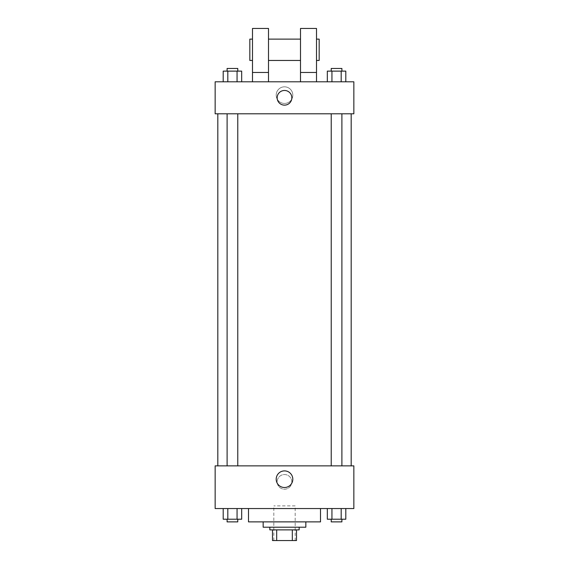 <?xml version="1.0" encoding="UTF-8"?>
<svg xmlns="http://www.w3.org/2000/svg" width="569" height="569" viewBox="0 0 569 569"><rect width="100%" height="100%" fill="white"/><g stroke="black" fill="none" stroke-linecap="round" stroke-linejoin="round"><path stroke-width="0.43" stroke-dasharray="2.85 2.13" d="M295.169 505.877L273.831 505.877L295.169 505.877L295.169 540.55L273.831 540.55L295.169 540.55M276.676 529.881L292.324 529.881L272.501 529.881L276.676 529.881L276.676 540.55L272.501 540.55M276.676 540.55L296.499 540.55M292.324 529.881L296.499 529.881L292.324 529.881L292.324 540.55M269.834 529.881L299.166 529.881M263.163 527.214L305.838 527.214M272.494 529.881L272.494 540.55M248.497 521.88L320.503 521.88M284.5 508.544L248.497 508.544L284.5 508.544M223.197 508.544L223.197 519.213L227.813 519.213L223.197 519.213L227.813 519.213L227.813 508.544L237.06 508.544L223.197 508.544L241.676 508.544L227.813 508.544L227.813 519.213L241.676 519.213L237.06 519.213L241.676 519.213L241.676 508.544L237.06 508.544L241.676 508.544L237.06 508.544L237.06 519.213L227.813 519.213L237.06 519.213L237.06 508.544L241.676 508.544L227.813 508.544L241.676 508.544M215.153 508.544L353.847 508.544L353.847 465.869L215.153 465.869L215.153 508.544M327.324 508.544L327.324 519.213L331.94 519.213L327.324 519.213L331.94 519.213L331.94 508.544L341.187 508.544L327.324 508.544L345.803 508.544L331.94 508.544L331.94 519.213L345.803 519.213L341.187 519.213L345.803 519.213L345.803 508.544L341.187 508.544L345.803 508.544L341.187 508.544L341.187 519.213L331.94 519.213L341.187 519.213L341.187 508.544L345.803 508.544L331.94 508.544L345.803 508.544M291.833 481.872A7.333 7.333 0 0 0 280.83 475.52A7.333 7.333 0 0 0 280.83 488.223A7.333 7.333 0 0 0 291.833 481.872A7.333 7.333 0 0 0 280.83 475.52A7.333 7.333 0 0 0 280.83 488.223A7.333 7.333 0 0 0 291.833 481.872M351.18 465.869L217.82 465.869L351.18 465.869M237.771 465.869L227.102 465.869L237.771 465.869L227.102 465.869L237.771 465.869L237.771 113.8L227.102 113.8L237.771 113.8M341.898 465.869L331.229 465.869L341.898 465.869L331.229 465.869L341.898 465.869L341.898 113.8L331.229 113.8L341.898 113.8M215.153 489.205L215.153 474.539L215.153 489.205M353.847 474.539L353.847 489.205L353.847 474.539M292.807 479.205A8.307 8.307 0 0 1 280.346 486.395A8.307 8.307 0 0 1 280.346 472.014A8.307 8.307 0 0 1 292.807 479.205M351.18 113.8L217.82 113.8L351.18 113.8M215.153 113.8L353.847 113.8L353.847 81.794L215.153 81.794L215.153 113.8M292.807 95.13A8.307 8.307 0 0 0 280.346 87.939A8.307 8.307 0 0 0 280.346 102.32A8.307 8.307 0 0 0 292.807 95.13A8.307 8.307 0 0 1 280.346 102.32A8.307 8.307 0 0 1 280.346 87.939A8.307 8.307 0 0 1 292.807 95.13M215.153 97.797L215.153 105.13L215.153 97.797M284.5 90.464A7.333 7.333 0 0 0 278.149 101.467A7.333 7.333 0 0 0 290.851 101.467A7.333 7.333 0 0 0 284.5 90.464M353.847 97.797L353.847 105.13L353.847 97.797M241.676 81.794L223.197 81.794L241.676 81.794L223.197 81.794L241.676 81.794L227.813 81.794L241.676 81.794L241.676 71.125L237.06 71.125L241.676 71.125L237.06 71.125L237.06 81.794L223.197 81.794L237.06 81.794L237.06 71.125L227.813 71.125L237.06 71.125L237.06 81.794M345.803 81.794L327.324 81.794L345.803 81.794L327.324 81.794L345.803 81.794L331.94 81.794L345.803 81.794L345.803 71.125L341.187 71.125L345.803 71.125L341.187 71.125L341.187 81.794L327.324 81.794L341.187 81.794L341.187 71.125L331.94 71.125L341.187 71.125L341.187 81.794M252.494 81.794L268.497 81.794L268.497 28.45L252.494 28.45L252.494 81.794L268.497 81.794M300.503 81.794L316.506 81.794L300.503 81.794L300.503 72.462L316.506 72.462L316.506 81.794M268.497 60.456L268.497 39.119L268.497 60.456M300.503 60.456L300.503 39.119L300.503 60.456M316.506 72.462L316.506 28.45L300.503 28.45L300.503 72.462M316.506 49.788L316.506 60.456L316.506 49.788M319.173 39.119L319.173 60.456M252.494 39.119L252.494 60.456L252.494 39.119M249.827 60.456L249.827 39.119M252.494 72.462L268.497 72.462M341.898 519.213L331.229 519.213L341.898 519.213L331.229 519.213L341.898 519.213L341.898 521.88L331.229 521.88L341.898 521.88L331.229 521.88L331.229 519.213M237.771 519.213L227.102 519.213L237.771 519.213L227.102 519.213L237.771 519.213L237.771 521.88L227.102 521.88L237.771 521.88L227.102 521.88L227.102 519.213M341.187 508.544L341.187 519.213M331.94 508.544L331.94 519.213M237.06 508.544L237.06 519.213M227.813 508.544L227.813 519.213M327.324 81.794L327.324 71.125L331.94 71.125L331.94 81.794L327.324 81.794L331.94 81.794L331.94 71.125L327.324 71.125L341.187 71.125M341.898 71.125L331.229 71.125L341.898 71.125L331.229 71.125L341.898 71.125L341.898 68.458L331.229 68.458L341.898 68.458L331.229 68.458L331.229 71.125M223.197 81.794L223.197 71.125L227.813 71.125L227.813 81.794L223.197 81.794L227.813 81.794L227.813 71.125L223.197 71.125L237.06 71.125M237.771 71.125L227.102 71.125L237.771 71.125L227.102 71.125L237.771 71.125L237.771 68.458L227.102 68.458L237.771 68.458L227.102 68.458L227.102 71.125M331.94 71.125L331.94 81.794M227.813 71.125L227.813 81.794M273.831 540.55L273.831 505.877M227.102 113.8L227.102 465.869M331.229 113.8L331.229 465.869"/><path stroke-width="0.85" d="M292.324 529.881L292.324 540.55L272.501 540.55M292.324 540.55L296.499 540.55M296.506 529.881L296.506 540.55L296.506 529.881M299.166 527.214L299.166 529.881L269.834 529.881L269.834 527.214M276.676 529.881L276.676 540.55M272.494 529.881L272.494 540.55M305.838 521.88L305.838 527.214L263.163 527.214L263.163 521.88M320.503 508.544L320.503 521.88L248.497 521.88L248.497 508.544M353.847 508.544L215.153 508.544L215.153 465.869L353.847 465.869L353.847 508.544M292.807 479.205A8.307 8.307 0 0 1 280.346 486.395A8.307 8.307 0 0 1 280.346 472.014A8.307 8.307 0 0 1 292.807 479.205M351.18 113.8L351.18 465.869M331.229 465.869L331.229 113.8M237.771 113.8L237.771 465.869M353.847 113.8L215.153 113.8L215.153 81.794L353.847 81.794L353.847 113.8M284.5 90.464A7.333 7.333 0 0 1 290.851 101.467A7.333 7.333 0 0 1 278.149 101.467A7.333 7.333 0 0 1 284.5 90.464M252.494 72.455L252.494 28.45L268.497 28.45L268.497 72.455M252.494 81.794L252.494 72.462L268.497 72.462L268.497 81.794M268.497 60.456L300.503 60.456M300.503 81.794L300.503 72.462L316.506 72.462L316.506 81.794M300.503 72.455L300.503 28.45L316.506 28.45L316.506 72.455M316.506 60.456L319.173 60.456L319.173 39.119L316.506 39.119M252.494 39.119L249.827 39.119L249.827 60.456L252.494 60.456M345.803 508.544L345.803 519.213L327.324 519.213L327.324 508.544M341.187 508.544L341.187 519.213M331.94 508.544L331.94 519.213M341.898 519.213L341.898 521.88L331.229 521.88L331.229 519.213M241.676 508.544L241.676 519.213L223.197 519.213L223.197 508.544M237.06 508.544L237.06 519.213M227.813 508.544L227.813 519.213M237.771 519.213L237.771 521.88L227.102 521.88L227.102 519.213M345.803 81.794L345.803 71.125L327.324 71.125L327.324 81.794M341.187 71.125L341.187 81.794M331.94 71.125L331.94 81.794M331.229 71.125L331.229 68.458L341.898 68.458L341.898 71.125M241.676 81.794L241.676 71.125L223.197 71.125L223.197 81.794M237.06 71.125L237.06 81.794M227.813 71.125L227.813 81.794M227.102 71.125L227.102 68.458L237.771 68.458L237.771 71.125M217.82 113.8L217.82 465.869M341.898 465.869L341.898 113.8M227.102 113.8L227.102 465.869M268.497 39.119L300.503 39.119"/></g></svg>

